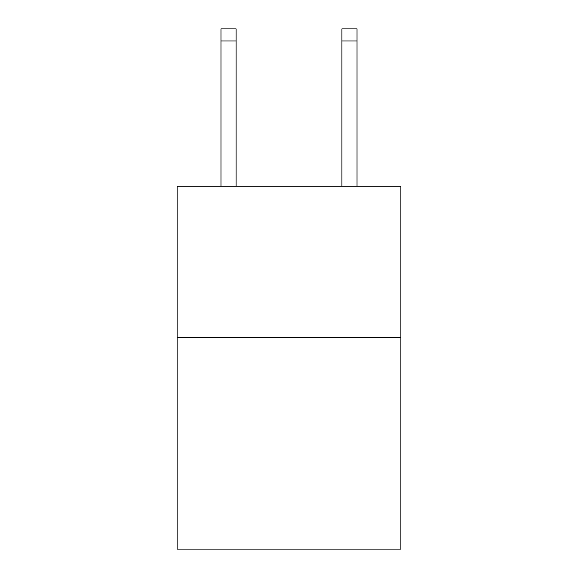 <?xml version="1.0" encoding="UTF-8"?>
<svg xmlns="http://www.w3.org/2000/svg" width="578" height="578" viewBox="0 0 578 578"><rect width="100%" height="100%" fill="white"/><g stroke="black" fill="none" stroke-linecap="round" stroke-linejoin="round"><path stroke-width="0.87" d="M400.879 337.436L400.879 549.1L177.121 549.1L177.121 186.253L400.879 186.253L400.879 337.436L177.121 337.436M236.084 186.253L236.084 40.995L220.969 40.995L220.969 28.9L236.084 28.9L236.084 40.995M220.969 186.253L220.969 40.995M357.031 186.253L357.031 28.9L341.916 28.9L341.916 186.253M341.916 40.995L357.031 40.995"/></g></svg>
